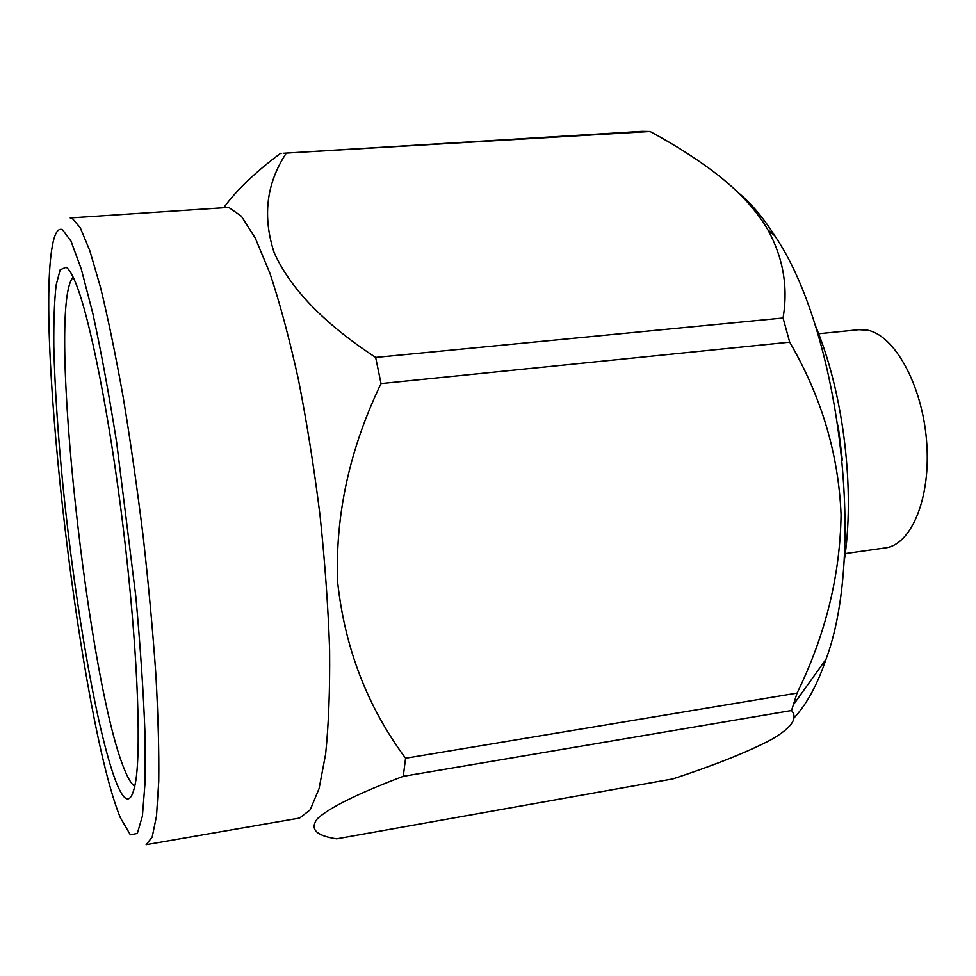 <?xml version="1.0" encoding="UTF-8"?>
<svg xmlns="http://www.w3.org/2000/svg" width="976" height="976" viewBox="0 0 976 976"><rect width="100%" height="100%" fill="white"/><g stroke="black" fill="none" stroke-linecap="round" stroke-linejoin="round"><path stroke-width="1.46" d="M814.801 324.252C843.63 391.73 855.696 491.331 843.801 563.725M818.608 333.755L858.856 329.717L867.152 330.132C894.345 334.829 922.149 384.556 926.578 440.957C931.287 497.382 911.572 544.876 885.281 547.914L845.228 553.599M73.2 277.294C46.153 304.195 88.767 692.509 126.148 773.431C129.271 780.471 132.163 784.777 134.834 786.339M117.071 784.448C98.137 738.417 75.213 606.743 63.013 486.255C57.877 433.942 54.802 387.313 53.802 346.358C53.607 321.263 54.375 300.828 56.132 285.065L60.17 269.827L66.124 267.241C68.893 268.925 72.065 274.122 75.616 282.808C89.816 317.102 109.885 417.521 123.427 529.468C136.994 641.415 141.471 743.712 135.871 780.397C131.967 803.663 125.709 805.005 117.071 784.448M793.805 718.141C806.481 704.696 817.229 685.054 826.038 659.239C866.273 551.745 839.482 330.535 774.761 235.741C762.927 217.209 750.764 202.862 738.259 192.711M797.075 693.082L405.577 758.242L403.259 776.323L791.536 710.516L797.075 693.082C825.476 634.961 840.141 575.559 841.068 514.877C838.665 454.572 821.536 397 789.706 342.161L381.03 383.592L375.65 357.436L783.045 318.005L789.706 342.161M283.235 153.281L650.04 131.479L641.952 131.345L283.235 153.281M403.259 776.323C357.814 793.561 329.156 807.725 317.285 818.815C309.587 829.075 316.041 835.749 336.671 838.835L672.891 778.909C714.774 765.099 747.409 752.081 770.784 739.881C791.377 728.108 798.295 718.324 791.536 710.516M405.577 758.242C367.476 706.941 344.821 648.21 337.623 582.038C335.122 515.06 349.591 448.911 381.03 383.592M375.65 357.436C324.227 323.703 290.384 288.75 274.134 252.589C262.422 216.489 266.363 183.512 285.968 153.659M783.045 318.005C788.303 287.298 783.252 257.932 767.929 229.909C757.169 211.402 741.187 193.663 719.983 176.68C700.121 160.991 676.807 145.924 650.04 131.479M281.21 153.281L280.576 153.33C255.627 171.91 236.79 189.893 224.053 207.278M228.713 207.388L70.235 217.929L72.102 218.234L80.227 227.676L89.804 250.673L100.491 287.31C108.031 318.213 115.571 354.739 123.135 396.878C130.503 441.445 137.189 488.073 143.204 536.751C148.633 585.307 152.878 631.472 155.916 675.246C158.185 716.433 159.125 751.813 158.746 781.41L156.502 816.034L152.183 837.066L146.132 844.691L299.608 818.059L310.234 809.799L319.091 788.535L325.618 754.131C328.656 724.924 329.986 690.191 329.62 649.918C328.18 607.194 324.971 562.237 319.994 515.06C314.077 467.821 306.879 422.62 298.4 379.481C289.396 338.709 279.941 303.414 270.035 273.585L255.383 238.29L241.414 216.233L228.713 207.388M120.353 817.754C81.228 722.338 35.404 338.709 52.338 245.94C54.607 233.313 57.962 227.872 62.415 229.616L70.992 241.109L81.289 269.095L92.805 313.357C100.906 350.482 108.848 393.487 116.644 442.372L135.871 596.848C140.434 647.32 143.472 692.679 144.973 732.927L145.07 782.447L142.386 816.168L137.323 833.431L130.369 834.809L120.353 817.754M842.337 460.038L838.128 425.292M774.761 235.741L767.941 229.909M826.038 659.239L793.586 704.489"/></g></svg>
